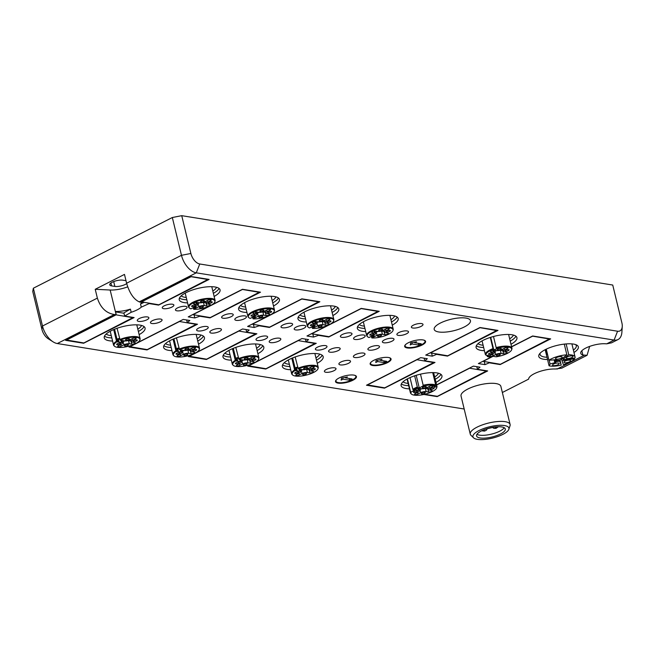 <?xml version="1.0" encoding="UTF-8"?>
<svg xmlns="http://www.w3.org/2000/svg" width="655" height="655" viewBox="0 0 655 655"><rect width="100%" height="100%" fill="white"/><g stroke="black" fill="none" stroke-linecap="round" stroke-linejoin="round"><path stroke-width="0.98" d="M611.573 342.827L606.71 343.834L614.095 340.068L196.279 272.832A17.079 9.743 -117 0 1 181.476 255.311L126.611 283.23C129.485 293.031 133.685 299.237 139.212 301.865L140.367 302.25A16.833 5.314 166.4 0 1 140.44 302.274L191.072 276.516L209.109 279.415L158.608 305.107L149.152 303.584L141.284 307.138A16.833 5.314 166.4 0 1 131.188 312.271L124.655 316.046L134.111 317.569L83.619 343.253L65.59 340.354L116.222 314.596A16.833 5.314 166.4 0 1 116.107 314.588L114.371 314.506L57.304 343.539L464.19 409.015M587.019 355.321L561.81 368.143L555.293 369.019A16.833 5.314 166.4 0 0 537.829 372.163A16.833 5.314 166.4 0 0 528.642 379.13L502.36 392.501M606.71 343.834L605.024 343.744A15.368 4.847 166.4 0 0 588.665 346.773A15.368 4.847 166.4 0 0 580.731 353.274A15.368 4.847 166.4 0 0 582.868 355.018L587.077 355.288L589.647 346.405M139.22 318.551A5.977 1.883 166.4 0 0 137.255 320.573A5.977 1.883 166.4 0 0 140.866 321.433A5.977 1.883 166.4 0 0 146.916 319.787A5.977 1.883 166.4 0 0 148.873 317.765A5.977 1.883 166.4 0 0 145.263 316.897A5.977 1.883 166.4 0 0 139.22 318.551A5.977 1.883 166.4 0 0 137.255 320.573A5.977 1.883 166.4 0 0 140.866 321.433A5.977 1.883 166.4 0 0 146.916 319.787A5.977 1.883 166.4 0 0 148.873 317.765A5.977 1.883 166.4 0 0 145.263 316.897A5.977 1.883 166.4 0 0 139.22 318.551M491.037 357.139L478.387 363.582L484.987 364.639L489.85 362.575M489.932 362.927L500.166 364.573L550.667 338.889L532.63 335.982L511.571 346.7M423.818 394.466L437.18 396.619L487.672 370.935L477.438 369.281L476.807 366.669M477.438 369.281L479.984 367.185L473.393 366.12L436.582 384.845M350.032 335.737A5.977 1.883 166.4 0 0 351.989 333.714A5.977 1.883 166.4 0 0 348.378 332.846A5.977 1.883 166.4 0 0 342.336 334.5A5.977 1.883 166.4 0 0 340.371 336.523A5.977 1.883 166.4 0 0 343.99 337.382A5.977 1.883 166.4 0 0 350.032 335.737A5.977 1.883 166.4 0 0 351.989 333.714A5.977 1.883 166.4 0 0 348.378 332.846A5.977 1.883 166.4 0 0 342.336 334.5A5.977 1.883 166.4 0 0 340.371 336.523A5.977 1.883 166.4 0 0 343.99 337.382A5.977 1.883 166.4 0 0 350.032 335.737M363.222 337.857A5.977 1.883 166.4 0 0 365.187 335.835A5.977 1.883 166.4 0 0 361.576 334.975A5.977 1.883 166.4 0 0 355.526 336.621A5.977 1.883 166.4 0 0 353.569 338.643A5.977 1.883 166.4 0 0 357.18 339.511A5.977 1.883 166.4 0 0 363.222 337.857A5.977 1.883 166.4 0 0 365.187 335.835A5.977 1.883 166.4 0 0 361.576 334.975A5.977 1.883 166.4 0 0 355.526 336.621A5.977 1.883 166.4 0 0 353.569 338.643A5.977 1.883 166.4 0 0 357.18 339.511A5.977 1.883 166.4 0 0 363.222 337.857M338.226 350.572A5.977 1.883 166.4 0 0 340.191 348.55A5.977 1.883 166.4 0 0 336.58 347.69A5.977 1.883 166.4 0 0 330.529 349.336A5.977 1.883 166.4 0 0 328.573 351.358A5.977 1.883 166.4 0 0 332.183 352.226A5.977 1.883 166.4 0 0 338.226 350.572A5.977 1.883 166.4 0 0 340.191 348.55A5.977 1.883 166.4 0 0 336.58 347.69A5.977 1.883 166.4 0 0 330.529 349.336A5.977 1.883 166.4 0 0 328.573 351.358A5.977 1.883 166.4 0 0 332.183 352.226A5.977 1.883 166.4 0 0 338.226 350.572M325.036 348.452A5.977 1.883 166.4 0 0 326.992 346.43A5.977 1.883 166.4 0 0 323.382 345.562A5.977 1.883 166.4 0 0 317.339 347.215A5.977 1.883 166.4 0 0 315.374 349.238A5.977 1.883 166.4 0 0 318.993 350.098A5.977 1.883 166.4 0 0 325.036 348.452A5.977 1.883 166.4 0 0 326.992 346.43A5.977 1.883 166.4 0 0 323.382 345.562A5.977 1.883 166.4 0 0 317.339 347.215A5.977 1.883 166.4 0 0 315.374 349.238A5.977 1.883 166.4 0 0 318.993 350.098A5.977 1.883 166.4 0 0 325.036 348.452M290.656 326.182A5.977 1.883 166.4 0 0 292.621 324.159A5.977 1.883 166.4 0 0 289.002 323.292A5.977 1.883 166.4 0 0 282.96 324.945A5.977 1.883 166.4 0 0 281.003 326.968A5.977 1.883 166.4 0 0 284.614 327.827A5.977 1.883 166.4 0 0 290.656 326.182A5.977 1.883 166.4 0 0 292.621 324.159A5.977 1.883 166.4 0 0 289.002 323.292A5.977 1.883 166.4 0 0 282.96 324.945A5.977 1.883 166.4 0 0 281.003 326.968A5.977 1.883 166.4 0 0 284.614 327.827A5.977 1.883 166.4 0 0 290.656 326.182M303.854 328.302A5.977 1.883 166.4 0 0 305.811 326.28A5.977 1.883 166.4 0 0 302.201 325.42A5.977 1.883 166.4 0 0 296.158 327.066A5.977 1.883 166.4 0 0 294.193 329.088A5.977 1.883 166.4 0 0 297.804 329.956A5.977 1.883 166.4 0 0 303.854 328.302A5.977 1.883 166.4 0 0 305.811 326.28A5.977 1.883 166.4 0 0 302.201 325.42A5.977 1.883 166.4 0 0 296.158 327.066A5.977 1.883 166.4 0 0 294.193 329.088A5.977 1.883 166.4 0 0 297.804 329.956A5.977 1.883 166.4 0 0 303.854 328.302M278.858 341.018A5.977 1.883 166.4 0 0 280.815 338.995A5.977 1.883 166.4 0 0 277.204 338.136A5.977 1.883 166.4 0 0 271.162 339.781A5.977 1.883 166.4 0 0 269.197 341.804A5.977 1.883 166.4 0 0 272.808 342.671A5.977 1.883 166.4 0 0 278.858 341.018A5.977 1.883 166.4 0 0 280.815 338.995A5.977 1.883 166.4 0 0 277.204 338.136A5.977 1.883 166.4 0 0 271.162 339.781A5.977 1.883 166.4 0 0 269.197 341.804A5.977 1.883 166.4 0 0 272.808 342.671A5.977 1.883 166.4 0 0 278.858 341.018M265.66 338.897A5.977 1.883 166.4 0 0 267.625 336.875A5.977 1.883 166.4 0 0 264.006 336.007A5.977 1.883 166.4 0 0 257.964 337.661A5.977 1.883 166.4 0 0 256.007 339.683A5.977 1.883 166.4 0 0 259.617 340.543A5.977 1.883 166.4 0 0 265.66 338.897A5.977 1.883 166.4 0 0 267.625 336.875A5.977 1.883 166.4 0 0 264.006 336.007A5.977 1.883 166.4 0 0 257.964 337.661A5.977 1.883 166.4 0 0 256.007 339.683A5.977 1.883 166.4 0 0 259.617 340.543A5.977 1.883 166.4 0 0 265.66 338.897M219.482 331.463A5.977 1.883 166.4 0 0 221.439 329.44A5.977 1.883 166.4 0 0 217.828 328.581A5.977 1.883 166.4 0 0 211.786 330.226A5.977 1.883 166.4 0 0 209.821 332.249A5.977 1.883 166.4 0 0 213.44 333.117A5.977 1.883 166.4 0 0 219.482 331.463A5.977 1.883 166.4 0 0 221.439 329.44A5.977 1.883 166.4 0 0 217.828 328.581A5.977 1.883 166.4 0 0 211.786 330.226A5.977 1.883 166.4 0 0 209.821 332.249A5.977 1.883 166.4 0 0 213.44 333.117A5.977 1.883 166.4 0 0 219.482 331.463M244.479 318.748A5.977 1.883 166.4 0 0 246.436 316.725A5.977 1.883 166.4 0 0 242.825 315.866A5.977 1.883 166.4 0 0 236.782 317.511A5.977 1.883 166.4 0 0 234.817 319.534A5.977 1.883 166.4 0 0 238.436 320.401A5.977 1.883 166.4 0 0 244.479 318.748A5.977 1.883 166.4 0 0 246.436 316.725A5.977 1.883 166.4 0 0 242.825 315.866A5.977 1.883 166.4 0 0 236.782 317.511A5.977 1.883 166.4 0 0 234.817 319.534A5.977 1.883 166.4 0 0 238.436 320.401A5.977 1.883 166.4 0 0 244.479 318.748M231.281 316.627A5.977 1.883 166.4 0 0 233.245 314.605A5.977 1.883 166.4 0 0 229.635 313.737A5.977 1.883 166.4 0 0 223.584 315.391A5.977 1.883 166.4 0 0 221.627 317.413A5.977 1.883 166.4 0 0 225.238 318.273A5.977 1.883 166.4 0 0 231.281 316.627A5.977 1.883 166.4 0 0 233.245 314.605A5.977 1.883 166.4 0 0 229.635 313.737A5.977 1.883 166.4 0 0 223.584 315.391A5.977 1.883 166.4 0 0 221.627 317.413A5.977 1.883 166.4 0 0 225.238 318.273A5.977 1.883 166.4 0 0 231.281 316.627M206.284 329.342A5.977 1.883 166.4 0 0 208.249 327.32A5.977 1.883 166.4 0 0 204.638 326.452A5.977 1.883 166.4 0 0 198.588 328.106A5.977 1.883 166.4 0 0 196.631 330.128A5.977 1.883 166.4 0 0 200.242 330.988A5.977 1.883 166.4 0 0 206.284 329.342A5.977 1.883 166.4 0 0 208.249 327.32A5.977 1.883 166.4 0 0 204.638 326.452A5.977 1.883 166.4 0 0 198.588 328.106A5.977 1.883 166.4 0 0 196.631 330.128A5.977 1.883 166.4 0 0 200.242 330.988A5.977 1.883 166.4 0 0 206.284 329.342M185.103 309.193A5.977 1.883 166.4 0 0 187.068 307.17A5.977 1.883 166.4 0 0 183.449 306.311A5.977 1.883 166.4 0 0 177.407 307.956A5.977 1.883 166.4 0 0 175.45 309.979A5.977 1.883 166.4 0 0 179.061 310.847A5.977 1.883 166.4 0 0 185.103 309.193A5.977 1.883 166.4 0 0 187.068 307.17A5.977 1.883 166.4 0 0 183.449 306.311A5.977 1.883 166.4 0 0 177.407 307.956A5.977 1.883 166.4 0 0 175.45 309.979A5.977 1.883 166.4 0 0 179.061 310.847A5.977 1.883 166.4 0 0 185.103 309.193M171.913 307.072A5.977 1.883 166.4 0 0 173.87 305.05A5.977 1.883 166.4 0 0 170.259 304.182A5.977 1.883 166.4 0 0 164.217 305.836A5.977 1.883 166.4 0 0 162.252 307.858A5.977 1.883 166.4 0 0 165.862 308.718A5.977 1.883 166.4 0 0 171.913 307.072A5.977 1.883 166.4 0 0 173.87 305.05A5.977 1.883 166.4 0 0 170.259 304.182A5.977 1.883 166.4 0 0 164.217 305.836A5.977 1.883 166.4 0 0 162.252 307.858A5.977 1.883 166.4 0 0 165.862 308.718A5.977 1.883 166.4 0 0 171.913 307.072M334.05 370.665A5.977 1.883 166.4 0 0 336.015 368.642A5.977 1.883 166.4 0 0 332.404 367.782A5.977 1.883 166.4 0 0 326.354 369.428A5.977 1.883 166.4 0 0 324.397 371.45A5.977 1.883 166.4 0 0 328.008 372.31A5.977 1.883 166.4 0 0 334.05 370.665A5.977 1.883 166.4 0 0 336.015 368.642A5.977 1.883 166.4 0 0 332.404 367.782A5.977 1.883 166.4 0 0 326.354 369.428A5.977 1.883 166.4 0 0 324.397 371.45A5.977 1.883 166.4 0 0 328.008 372.31A5.977 1.883 166.4 0 0 334.05 370.665M348.55 363.288A5.977 1.883 166.4 0 0 350.515 361.265A5.977 1.883 166.4 0 0 346.896 360.406A5.977 1.883 166.4 0 0 340.854 362.051A5.977 1.883 166.4 0 0 338.897 364.074A5.977 1.883 166.4 0 0 342.508 364.941A5.977 1.883 166.4 0 0 348.55 363.288A5.977 1.883 166.4 0 0 350.515 361.265A5.977 1.883 166.4 0 0 346.896 360.406A5.977 1.883 166.4 0 0 340.854 362.051A5.977 1.883 166.4 0 0 338.897 364.074A5.977 1.883 166.4 0 0 342.508 364.941A5.977 1.883 166.4 0 0 348.55 363.288M363.05 355.911A5.977 1.883 166.4 0 0 365.007 353.888A5.977 1.883 166.4 0 0 361.396 353.029A5.977 1.883 166.4 0 0 355.354 354.674A5.977 1.883 166.4 0 0 353.389 356.697A5.977 1.883 166.4 0 0 357.008 357.565A5.977 1.883 166.4 0 0 363.05 355.911A5.977 1.883 166.4 0 0 365.007 353.888A5.977 1.883 166.4 0 0 361.396 353.029A5.977 1.883 166.4 0 0 355.354 354.674A5.977 1.883 166.4 0 0 353.389 356.697A5.977 1.883 166.4 0 0 357.008 357.565A5.977 1.883 166.4 0 0 363.05 355.911M377.55 348.542A5.977 1.883 166.4 0 0 379.507 346.511A5.977 1.883 166.4 0 0 375.896 345.652A5.977 1.883 166.4 0 0 369.854 347.297A5.977 1.883 166.4 0 0 367.889 349.328A5.977 1.883 166.4 0 0 371.5 350.188A5.977 1.883 166.4 0 0 377.55 348.542A5.977 1.883 166.4 0 0 379.507 346.511A5.977 1.883 166.4 0 0 375.896 345.652A5.977 1.883 166.4 0 0 369.854 347.297A5.977 1.883 166.4 0 0 367.889 349.328A5.977 1.883 166.4 0 0 371.5 350.188A5.977 1.883 166.4 0 0 377.55 348.542M392.042 341.165A5.977 1.883 166.4 0 0 394.007 339.143A5.977 1.883 166.4 0 0 390.396 338.275A5.977 1.883 166.4 0 0 384.346 339.929A5.977 1.883 166.4 0 0 382.389 341.951A5.977 1.883 166.4 0 0 386 342.811A5.977 1.883 166.4 0 0 392.042 341.165A5.977 1.883 166.4 0 0 394.007 339.143A5.977 1.883 166.4 0 0 390.396 338.275A5.977 1.883 166.4 0 0 384.346 339.929A5.977 1.883 166.4 0 0 382.389 341.951A5.977 1.883 166.4 0 0 386 342.811A5.977 1.883 166.4 0 0 392.042 341.165M406.542 333.788A5.977 1.883 166.4 0 0 408.507 331.766A5.977 1.883 166.4 0 0 404.888 330.898A5.977 1.883 166.4 0 0 398.846 332.552A5.977 1.883 166.4 0 0 396.889 334.574A5.977 1.883 166.4 0 0 400.5 335.434A5.977 1.883 166.4 0 0 406.542 333.788A5.977 1.883 166.4 0 0 408.507 331.766A5.977 1.883 166.4 0 0 404.888 330.898A5.977 1.883 166.4 0 0 398.846 332.552A5.977 1.883 166.4 0 0 396.889 334.574A5.977 1.883 166.4 0 0 400.5 335.434A5.977 1.883 166.4 0 0 406.542 333.788M421.042 326.411A5.977 1.883 166.4 0 0 422.999 324.389A5.977 1.883 166.4 0 0 419.388 323.529A5.977 1.883 166.4 0 0 413.346 325.175A5.977 1.883 166.4 0 0 411.381 327.197A5.977 1.883 166.4 0 0 415 328.057A5.977 1.883 166.4 0 0 421.042 326.411A5.977 1.883 166.4 0 0 422.999 324.389A5.977 1.883 166.4 0 0 419.388 323.529A5.977 1.883 166.4 0 0 413.346 325.175A5.977 1.883 166.4 0 0 411.381 327.197A5.977 1.883 166.4 0 0 415 328.057A5.977 1.883 166.4 0 0 421.042 326.411M422.057 345.054A10.758 3.398 166.4 0 0 425.586 341.411A10.758 3.398 166.4 0 0 419.085 339.855A10.758 3.398 166.4 0 0 408.204 342.827A10.758 3.398 166.4 0 0 404.667 346.47A10.758 3.398 166.4 0 0 411.176 348.026A10.758 3.398 166.4 0 0 422.057 345.054M387.531 362.616A10.758 3.398 166.4 0 0 391.068 358.973A10.758 3.398 166.4 0 0 384.559 357.417A10.758 3.398 166.4 0 0 373.677 360.389A10.758 3.398 166.4 0 0 370.149 364.033A10.758 3.398 166.4 0 0 376.658 365.58A10.758 3.398 166.4 0 0 387.531 362.616M352.914 380.227A10.758 3.398 166.4 0 0 356.443 376.584A10.758 3.398 166.4 0 0 349.942 375.028A10.758 3.398 166.4 0 0 339.061 378A10.758 3.398 166.4 0 0 335.532 381.644A10.758 3.398 166.4 0 0 342.033 383.2A10.758 3.398 166.4 0 0 352.914 380.227M435.993 382.405A21.001 6.632 166.4 0 0 441.945 375.79A21.001 6.632 166.4 0 0 429.246 372.752A21.001 6.632 166.4 0 0 407.999 378.549A21.001 6.632 166.4 0 0 401.114 385.664A21.001 6.632 166.4 0 0 409.432 388.833M392.255 325.134A21.001 6.632 166.4 0 0 398.183 318.526A21.001 6.632 166.4 0 0 385.484 315.497A21.001 6.632 166.4 0 0 364.245 321.286A21.001 6.632 166.4 0 0 357.352 328.409A21.001 6.632 166.4 0 0 365.695 331.569M317.241 363.296A21.001 6.632 166.4 0 0 323.193 356.68A21.001 6.632 166.4 0 0 310.495 353.643A21.001 6.632 166.4 0 0 289.256 359.439A21.001 6.632 166.4 0 0 282.362 366.554A21.001 6.632 166.4 0 0 290.681 369.723M209.805 305.901L188.222 316.881L194.822 317.945L199.775 316.234L210.009 317.88L260.502 292.187L242.473 289.289L211.18 305.205M136.191 343.351L183.228 319.427L189.827 320.491L187.273 322.587L197.507 324.233L147.015 349.926L128.986 347.019L134.815 344.055M195.567 352.906L242.604 328.982L249.195 330.046L246.648 332.142L256.883 333.788L206.391 359.48L188.362 356.574L194.191 353.61M269.18 315.456L247.598 326.436L254.197 327.5L259.151 325.789L269.385 327.435L319.877 301.742L301.84 298.844L270.556 314.76M254.942 362.461L301.971 338.537L308.57 339.601L306.024 341.697L316.259 343.343L265.766 369.035L247.729 366.129L253.567 363.165M328.556 325.011L306.974 335.99L313.573 337.055L318.518 335.344L328.753 336.989L379.245 311.297L361.216 308.399L329.932 324.315M152.41 320.672A5.977 1.883 166.4 0 0 150.453 322.694A5.977 1.883 166.4 0 0 154.064 323.562A5.977 1.883 166.4 0 0 160.107 321.908A5.977 1.883 166.4 0 0 162.072 319.886A5.977 1.883 166.4 0 0 158.453 319.026A5.977 1.883 166.4 0 0 152.41 320.672A5.977 1.883 166.4 0 0 150.453 322.694A5.977 1.883 166.4 0 0 154.064 323.562A5.977 1.883 166.4 0 0 160.107 321.908A5.977 1.883 166.4 0 0 162.072 319.886A5.977 1.883 166.4 0 0 158.453 319.026A5.977 1.883 166.4 0 0 152.41 320.672M139.138 334.623A21.001 6.632 166.4 0 0 145.074 328.016A21.001 6.632 166.4 0 0 132.375 324.978A21.001 6.632 166.4 0 0 111.137 330.775A21.001 6.632 166.4 0 0 104.243 337.89A21.001 6.632 166.4 0 0 112.586 341.058M420.723 357.646L427.322 358.711L424.767 360.807L435.002 362.452L384.51 388.145L366.481 385.238L420.723 357.646M437.27 354.453L447.504 356.099L497.996 330.407L479.968 327.508L425.725 355.1L432.316 356.164L437.188 354.101M214.128 296.469A21.001 6.632 166.4 0 0 220.064 289.862A21.001 6.632 166.4 0 0 207.365 286.833A21.001 6.632 166.4 0 0 186.126 292.621A21.001 6.632 166.4 0 0 179.233 299.744A21.001 6.632 166.4 0 0 187.576 302.905M198.514 344.178A21.001 6.632 166.4 0 0 204.45 337.571A21.001 6.632 166.4 0 0 191.751 334.533A21.001 6.632 166.4 0 0 170.505 340.33A21.001 6.632 166.4 0 0 163.619 347.445A21.001 6.632 166.4 0 0 171.962 350.613M508.869 429.271L510.016 425.783A20.493 6.468 166.4 0 0 510.098 424.489L500.878 386.376A20.493 6.468 166.4 0 0 488.491 383.421A20.493 6.468 166.4 0 0 467.76 389.07A20.493 6.468 166.4 0 0 461.038 396.013L470.257 434.126A20.493 6.468 166.4 0 0 470.92 435.248L473.54 437.818A18.52 5.846 166.4 0 0 502.868 434.38A18.52 5.846 166.4 0 0 508.869 429.271A18.52 5.846 166.4 0 0 499.331 425.332A18.52 5.846 166.4 0 0 479.018 430.54A18.52 5.846 166.4 0 0 473.54 437.818M573.968 352.472A20.354 6.427 166.4 0 0 576.719 345.062A20.354 6.427 166.4 0 0 545.451 349.549A20.354 6.427 166.4 0 0 539.401 354.093A20.354 6.427 166.4 0 0 547.555 359.521M273.503 306.024A21.001 6.632 166.4 0 0 279.439 299.417A21.001 6.632 166.4 0 0 266.741 296.387A21.001 6.632 166.4 0 0 245.494 302.176A21.001 6.632 166.4 0 0 238.608 309.299A21.001 6.632 166.4 0 0 246.951 312.46M257.89 353.733A21.001 6.632 166.4 0 0 263.818 347.125A21.001 6.632 166.4 0 0 251.127 344.088A21.001 6.632 166.4 0 0 229.88 349.885A21.001 6.632 166.4 0 0 222.987 357A21.001 6.632 166.4 0 0 231.338 360.168M332.879 315.579A21.001 6.632 166.4 0 0 338.807 308.972A21.001 6.632 166.4 0 0 326.116 305.942A21.001 6.632 166.4 0 0 304.87 311.731A21.001 6.632 166.4 0 0 297.976 318.854A21.001 6.632 166.4 0 0 306.327 322.014M510.982 344.26A21.001 6.632 166.4 0 0 516.934 337.636A21.001 6.632 166.4 0 0 504.235 334.607A21.001 6.632 166.4 0 0 482.989 340.395A21.001 6.632 166.4 0 0 476.103 347.518A21.001 6.632 166.4 0 0 484.43 350.679M464.329 326.951A18.643 5.887 166.4 0 0 470.446 320.631A18.643 5.887 166.4 0 0 459.171 317.945A18.643 5.887 166.4 0 0 440.316 323.087A18.643 5.887 166.4 0 0 434.2 329.399A18.643 5.887 166.4 0 0 445.474 332.093A18.643 5.887 166.4 0 0 464.329 326.951M199.759 263.99A10.243 5.846 63 0 1 190.875 253.477L181.73 215.675L612.736 285.04L621.882 322.841A10.243 5.846 63 0 1 622.25 326.501A10.243 5.846 63 0 1 617.575 331.225L199.759 263.99L196.279 272.832L139.212 301.865M53.022 341.804L48.208 338.741A10.243 5.846 -117 0 1 41.895 329.269L32.75 291.467L33.348 288.216L42.493 326.018A17.079 9.743 -117 0 0 53.022 341.804A17.079 9.743 -117 0 0 57.304 343.539M181.73 215.675L172.331 217.517L33.348 288.216M617.575 331.225L614.095 340.068A17.079 9.743 63 0 0 618.033 339.544A17.079 9.743 63 0 0 621.89 332.191L622.25 326.501M499.773 431.154A14.787 4.667 166.4 0 0 504.252 427.74A14.787 4.667 166.4 0 1 499.773 431.154A14.787 4.667 166.4 0 1 476.946 434.347A14.787 4.667 166.4 0 0 499.773 431.154M500.461 433.987A14.787 4.667 166.4 0 0 505.316 428.984A14.787 4.667 166.4 0 0 496.375 426.847A14.787 4.667 166.4 0 0 481.417 430.925A14.787 4.667 166.4 0 0 476.57 435.935A14.787 4.667 166.4 0 0 485.502 438.072A14.787 4.667 166.4 0 0 500.461 433.987M510.098 424.489A20.493 6.468 166.4 0 0 497.71 421.533A20.493 6.468 166.4 0 0 476.987 427.183A20.493 6.468 166.4 0 0 470.257 434.126M573.395 350.089A18.651 5.887 166.4 0 0 576.302 345.693A18.651 5.887 166.4 0 0 575.606 344.595M540.17 353.168A18.651 5.887 166.4 0 0 540.056 354.47A18.651 5.887 166.4 0 0 547.007 357.262M116.107 314.588L110.163 290.018L95.229 289.289L97.366 298.107C100.518 307.768 106.184 313.229 114.371 314.506M95.229 289.289L124.475 274.404L126.611 283.23M172.331 217.517L181.476 255.311L190.875 253.477M125.989 280.676L122.821 280.168A7.688 2.423 166.4 0 0 114.289 281.363A7.688 2.423 166.4 0 0 109.729 284.835A7.688 2.423 166.4 0 0 111.571 285.891L114.871 286.423A7.688 2.423 166.4 0 0 126.702 283.607M116.222 314.596L115.46 311.444A16.833 5.314 166.4 0 0 130.427 309.127L123.893 312.894L124.655 316.046M141.284 307.138L140.522 303.985A16.833 5.314 166.4 0 0 141.881 302.078M140.522 303.985L143.994 302.413M509.664 338.815A18.61 5.87 166.4 0 0 513.422 335.082M478.052 343.638A18.61 5.87 166.4 0 0 483.12 345.242M331.561 310.142A18.61 5.87 166.4 0 0 335.303 306.417M299.933 314.973A18.61 5.87 166.4 0 0 305.009 316.578M256.572 348.288A18.61 5.87 166.4 0 0 260.313 344.563M224.943 353.119A18.61 5.87 166.4 0 0 230.02 354.732M272.185 300.588A18.61 5.87 166.4 0 0 275.927 296.862M240.557 305.418A18.61 5.87 166.4 0 0 245.633 307.023M197.196 338.733A18.61 5.87 166.4 0 0 200.938 335.008M165.568 343.564A18.61 5.87 166.4 0 0 170.644 345.177M212.818 291.033A18.61 5.87 166.4 0 0 216.551 287.308M181.181 295.863A18.61 5.87 166.4 0 0 186.257 297.468M137.828 329.178A18.61 5.87 166.4 0 0 141.562 325.453M106.192 334.009A18.61 5.87 166.4 0 0 111.268 335.622M403.062 381.783A18.61 5.87 166.4 0 0 408.114 383.396M434.674 376.969A18.61 5.87 166.4 0 0 438.432 373.227M359.308 324.528A18.61 5.87 166.4 0 0 364.385 326.133M390.937 319.697A18.61 5.87 166.4 0 0 394.678 315.972M284.319 362.673A18.61 5.87 166.4 0 0 289.371 364.286M315.923 357.859A18.61 5.87 166.4 0 0 319.689 354.118M510.22 341.108A21.001 6.632 166.4 0 0 515.935 336.212M476.341 345.791A21.001 6.632 166.4 0 0 483.668 347.535M332.118 312.427A21.001 6.632 166.4 0 0 337.808 307.547M298.221 317.126A21.001 6.632 166.4 0 0 305.566 318.87M257.128 350.581A21.001 6.632 166.4 0 0 262.819 345.693M223.224 355.272A21.001 6.632 166.4 0 0 230.576 357.016M272.742 302.872A21.001 6.632 166.4 0 0 278.432 297.992M238.846 307.572A21.001 6.632 166.4 0 0 246.19 309.316M197.753 341.026A21.001 6.632 166.4 0 0 203.443 336.138M163.856 345.717A21.001 6.632 166.4 0 0 171.201 347.461M213.366 293.317A21.001 6.632 166.4 0 0 219.065 288.437M179.47 298.017A21.001 6.632 166.4 0 0 186.814 299.761M138.377 331.471A21.001 6.632 166.4 0 0 144.075 326.583M104.481 336.162A21.001 6.632 166.4 0 0 111.825 337.906M401.351 383.936A21.001 6.632 166.4 0 0 408.671 385.68M435.223 379.253A21.001 6.632 166.4 0 0 440.938 374.357M357.589 326.681A21.001 6.632 166.4 0 0 364.933 328.425M391.493 321.982A21.001 6.632 166.4 0 0 397.184 317.102M282.6 364.827A21.001 6.632 166.4 0 0 289.919 366.571M316.48 360.144A21.001 6.632 166.4 0 0 322.194 355.247M110.163 290.018A16.833 5.314 166.4 0 0 127.692 286.849M432.316 356.164L431.604 353.201M424.767 360.807L424.137 358.195M484.987 364.639L484.266 361.683M194.822 317.945L194.109 314.981M187.273 322.587L186.642 319.976M246.648 332.142L246.018 329.531M254.197 327.5L253.485 324.536M306.024 341.697L305.394 339.085M313.573 337.055L312.853 334.091M131.188 312.271L130.427 309.127M136.764 339.937A2.047 0.647 166.4 0 0 134.488 340.256A2.047 0.647 166.4 0 0 133.276 341.181A2.047 0.647 166.4 0 0 133.767 341.468A2.047 0.647 166.4 0 0 136.043 341.149A2.047 0.647 166.4 0 0 137.255 340.223A2.047 0.647 166.4 0 0 136.764 339.937M114.306 342.983A13.665 4.315 166.4 0 0 113.536 344.997A13.665 4.315 166.4 0 0 113.978 345.742L114.437 346.184A13.321 4.2 -13.6 0 1 114.748 343.498A13.321 4.2 -13.6 0 1 116.868 341.795L116.516 341.214A13.665 4.315 -13.6 0 0 114.306 342.983M127.922 344.44A2.047 0.647 166.4 0 0 125.645 344.759A2.047 0.647 166.4 0 0 124.425 345.684A2.047 0.647 166.4 0 0 124.917 345.971A2.047 0.647 166.4 0 0 127.193 345.652A2.047 0.647 166.4 0 0 128.413 344.726A2.047 0.647 166.4 0 0 127.922 344.44M120.135 343.187A2.047 0.647 166.4 0 0 117.859 343.507A2.047 0.647 166.4 0 0 116.639 344.432A2.047 0.647 166.4 0 0 117.13 344.718A2.047 0.647 166.4 0 0 119.406 344.399A2.047 0.647 166.4 0 0 120.626 343.474A2.047 0.647 166.4 0 0 120.135 343.187M128.986 338.684A2.047 0.647 166.4 0 0 126.71 339.003A2.047 0.647 166.4 0 0 125.49 339.929A2.047 0.647 166.4 0 0 125.981 340.215A2.047 0.647 166.4 0 0 128.257 339.896A2.047 0.647 166.4 0 0 129.477 338.971A2.047 0.647 166.4 0 0 128.986 338.684M117.057 328.286L120.135 340.133A13.321 4.2 -13.6 0 1 133.931 337.178A13.321 4.2 -13.6 0 1 139.843 340.035A13.321 4.2 -13.6 0 1 139.147 341.165A13.321 4.2 -13.6 0 1 126.431 346.749A13.321 4.2 -13.6 0 1 114.437 346.184M121.822 340.485L122.436 343.032A3.914 1.236 166.4 0 1 121.15 344.358L118.391 345.766A2.137 0.671 166.4 0 0 117.687 346.487A2.137 0.671 166.4 0 0 118.981 346.798A2.137 0.671 166.4 0 0 121.134 346.208L123.901 344.8A3.914 1.236 166.4 0 1 129.281 343.752L131.712 344.137A2.137 0.671 166.4 0 0 134.078 343.81A2.137 0.671 166.4 0 0 135.348 342.843A2.137 0.671 166.4 0 0 134.832 342.549L132.408 342.156A3.914 1.236 166.4 0 1 131.467 341.623A3.914 1.236 166.4 0 1 132.752 340.297L135.511 338.897A2.137 0.671 166.4 0 0 136.207 338.168A2.137 0.671 166.4 0 0 134.922 337.865A2.137 0.671 166.4 0 0 132.76 338.447L130.001 339.855A3.914 1.236 166.4 0 1 124.622 340.903L122.19 340.518A2.137 0.671 166.4 0 0 121.388 340.502A2.219 0.704 166.4 0 0 120.88 340.264L120.135 340.133M128.134 340.559A3.914 1.236 166.4 0 1 128.519 340.6L130.951 340.993A2.137 0.671 166.4 0 0 131.319 341.018M122.436 343.032A3.914 1.236 166.4 0 0 121.494 342.5L119.063 342.106L118.301 338.954L119.693 339.175M125.007 340.952A3.914 1.236 166.4 0 0 123.14 341.648L122.215 342.123M119.497 338.357A2.219 0.704 166.4 0 1 117.843 338.766A2.137 0.671 166.4 0 0 118.301 338.954M117.843 338.766L118.612 341.918A2.137 0.671 166.4 0 0 119.063 342.106M119.783 339.552A13.665 4.315 -13.6 0 1 140.096 338.569A13.665 4.315 -13.6 0 1 140.047 339.437L139.843 340.035M113.7 329.58L116.516 341.214M116.868 341.795L117.63 341.918A2.219 0.704 166.4 0 0 118.612 341.918M196.14 349.492A2.047 0.647 166.4 0 0 193.864 349.811A2.047 0.647 166.4 0 0 192.652 350.736A2.047 0.647 166.4 0 0 193.143 351.023A2.047 0.647 166.4 0 0 195.419 350.703A2.047 0.647 166.4 0 0 196.631 349.778A2.047 0.647 166.4 0 0 196.14 349.492M173.681 352.537A13.665 4.315 166.4 0 0 172.912 354.552A13.665 4.315 166.4 0 0 173.354 355.297L173.804 355.739A13.321 4.2 -13.6 0 1 174.124 353.053A13.321 4.2 -13.6 0 1 176.244 351.35L175.884 350.769A13.665 4.315 -13.6 0 0 173.681 352.537M187.289 353.995A2.047 0.647 166.4 0 0 185.013 354.314A2.047 0.647 166.4 0 0 183.801 355.239A2.047 0.647 166.4 0 0 184.292 355.526A2.047 0.647 166.4 0 0 186.569 355.206A2.047 0.647 166.4 0 0 187.78 354.281A2.047 0.647 166.4 0 0 187.289 353.995M179.511 352.742A2.047 0.647 166.4 0 0 177.235 353.061A2.047 0.647 166.4 0 0 176.015 353.987A2.047 0.647 166.4 0 0 176.506 354.273A2.047 0.647 166.4 0 0 178.782 353.954A2.047 0.647 166.4 0 0 180.002 353.029A2.047 0.647 166.4 0 0 179.511 352.742M188.353 348.239A2.047 0.647 166.4 0 0 186.077 348.558A2.047 0.647 166.4 0 0 184.866 349.483A2.047 0.647 166.4 0 0 185.357 349.77A2.047 0.647 166.4 0 0 187.633 349.451A2.047 0.647 166.4 0 0 188.845 348.526A2.047 0.647 166.4 0 0 188.353 348.239M176.432 337.841L179.511 349.688A13.321 4.2 -13.6 0 1 193.307 346.732A13.321 4.2 -13.6 0 1 199.218 349.59A13.321 4.2 -13.6 0 1 198.522 350.72A13.321 4.2 -13.6 0 1 185.807 356.304A13.321 4.2 -13.6 0 1 173.804 355.739M181.189 350.04L181.812 352.587A3.914 1.236 166.4 0 1 180.526 353.913L177.759 355.321A2.137 0.671 166.4 0 0 177.063 356.042A2.137 0.671 166.4 0 0 178.357 356.353A2.137 0.671 166.4 0 0 180.51 355.763L183.277 354.355A3.914 1.236 166.4 0 1 188.656 353.307L191.08 353.692A2.137 0.671 166.4 0 0 193.454 353.364A2.137 0.671 166.4 0 0 194.723 352.398A2.137 0.671 166.4 0 0 194.207 352.103L191.776 351.71A3.914 1.236 166.4 0 1 190.842 351.178A3.914 1.236 166.4 0 1 192.12 349.852L194.887 348.452A2.137 0.671 166.4 0 0 195.583 347.723A2.137 0.671 166.4 0 0 194.298 347.42A2.137 0.671 166.4 0 0 192.136 348.01L189.377 349.41A3.914 1.236 166.4 0 1 183.998 350.458L181.566 350.073A2.137 0.671 166.4 0 0 180.755 350.057A2.219 0.704 166.4 0 0 180.256 349.819L179.511 349.688M187.51 350.114A3.914 1.236 166.4 0 1 187.895 350.155L190.318 350.548A2.137 0.671 166.4 0 0 190.695 350.572M181.812 352.587A3.914 1.236 166.4 0 0 180.87 352.054L178.438 351.661L177.677 348.509L179.069 348.73M184.374 350.507A3.914 1.236 166.4 0 0 182.516 351.203L181.591 351.678M178.872 347.911A2.219 0.704 166.4 0 1 177.218 348.321A2.137 0.671 166.4 0 0 177.677 348.509M177.218 348.321L177.98 351.473A2.137 0.671 166.4 0 0 178.438 351.661M179.159 349.107A13.665 4.315 -13.6 0 1 199.472 348.124A13.665 4.315 -13.6 0 1 199.415 348.992L199.218 349.59M173.076 339.134L175.884 350.769M176.244 351.35L177.006 351.473A2.219 0.704 166.4 0 0 177.98 351.473M255.515 359.046A2.047 0.647 166.4 0 0 253.239 359.366A2.047 0.647 166.4 0 0 252.019 360.291A2.047 0.647 166.4 0 0 252.511 360.577A2.047 0.647 166.4 0 0 254.787 360.258A2.047 0.647 166.4 0 0 256.007 359.333A2.047 0.647 166.4 0 0 255.515 359.046M233.049 362.092A13.665 4.315 166.4 0 0 232.288 364.106A13.665 4.315 166.4 0 0 232.73 364.851L233.18 365.293A13.321 4.2 -13.6 0 1 233.499 362.608A13.321 4.2 -13.6 0 1 235.62 360.905L235.26 360.324A13.665 4.315 -13.6 0 0 233.049 362.092M246.665 363.55A2.047 0.647 166.4 0 0 244.389 363.869A2.047 0.647 166.4 0 0 243.177 364.794A2.047 0.647 166.4 0 0 243.668 365.081A2.047 0.647 166.4 0 0 245.944 364.761A2.047 0.647 166.4 0 0 247.156 363.836A2.047 0.647 166.4 0 0 246.665 363.55M238.878 362.297A2.047 0.647 166.4 0 0 236.602 362.616A2.047 0.647 166.4 0 0 235.391 363.541A2.047 0.647 166.4 0 0 235.882 363.828A2.047 0.647 166.4 0 0 238.158 363.509A2.047 0.647 166.4 0 0 239.37 362.583A2.047 0.647 166.4 0 0 238.878 362.297M247.729 357.794A2.047 0.647 166.4 0 0 245.453 358.113A2.047 0.647 166.4 0 0 244.241 359.038A2.047 0.647 166.4 0 0 244.733 359.325A2.047 0.647 166.4 0 0 247.009 359.005A2.047 0.647 166.4 0 0 248.22 358.08A2.047 0.647 166.4 0 0 247.729 357.794M235.808 347.396L238.878 359.243A13.321 4.2 -13.6 0 1 252.674 356.287A13.321 4.2 -13.6 0 1 258.594 359.145A13.321 4.2 -13.6 0 1 257.898 360.275A13.321 4.2 -13.6 0 1 245.183 365.858A13.321 4.2 -13.6 0 1 233.18 365.293M240.565 359.595L241.179 362.141A3.914 1.236 166.4 0 1 239.902 363.468L237.135 364.876A2.137 0.671 166.4 0 0 236.439 365.596A2.137 0.671 166.4 0 0 237.724 365.908A2.137 0.671 166.4 0 0 239.886 365.318L242.645 363.91A3.914 1.236 166.4 0 1 248.024 362.862L250.456 363.247A2.137 0.671 166.4 0 0 252.83 362.919A2.137 0.671 166.4 0 0 254.091 361.953A2.137 0.671 166.4 0 0 253.583 361.658L251.152 361.265A3.914 1.236 166.4 0 1 250.21 360.733A3.914 1.236 166.4 0 1 251.495 359.407L254.255 358.007A2.137 0.671 166.4 0 0 254.959 357.278A2.137 0.671 166.4 0 0 253.665 356.975A2.137 0.671 166.4 0 0 251.512 357.565L248.744 358.965A3.914 1.236 166.4 0 1 243.365 360.013L240.942 359.628A2.137 0.671 166.4 0 0 240.131 359.611A2.219 0.704 166.4 0 0 239.624 359.374L238.878 359.243M246.886 359.669A3.914 1.236 166.4 0 1 247.262 359.71L249.694 360.103A2.137 0.671 166.4 0 0 250.071 360.127M241.179 362.141A3.914 1.236 166.4 0 0 240.246 361.609L237.814 361.216L237.053 358.064L238.445 358.285M243.75 360.062A3.914 1.236 166.4 0 0 241.883 360.758L240.958 361.232M238.24 357.466A2.219 0.704 166.4 0 1 236.594 357.876A2.137 0.671 166.4 0 0 237.053 358.064M236.594 357.876L237.356 361.028A2.137 0.671 166.4 0 0 237.814 361.216M238.535 358.662A13.665 4.315 -13.6 0 1 258.848 357.679A13.665 4.315 -13.6 0 1 258.79 358.547L258.594 359.145M232.451 348.689L235.26 360.324M235.62 360.905L236.373 361.028A2.219 0.704 166.4 0 0 237.356 361.028M314.883 368.675A2.047 0.647 166.4 0 0 312.607 368.994A2.047 0.647 166.4 0 0 311.387 369.919A2.047 0.647 166.4 0 0 311.878 370.206A2.047 0.647 166.4 0 0 314.154 369.887A2.047 0.647 166.4 0 0 315.374 368.962A2.047 0.647 166.4 0 0 314.883 368.675M292.417 371.712A13.665 4.315 166.4 0 0 291.655 373.735A13.665 4.315 166.4 0 0 292.097 374.48L292.548 374.922A13.321 4.2 -13.6 0 1 292.867 372.228A13.321 4.2 -13.6 0 1 294.987 370.534L294.627 369.952A13.665 4.315 -13.6 0 0 292.417 371.712M306.032 373.178A2.047 0.647 166.4 0 0 303.756 373.497A2.047 0.647 166.4 0 0 302.544 374.423A2.047 0.647 166.4 0 0 303.036 374.709A2.047 0.647 166.4 0 0 305.312 374.39A2.047 0.647 166.4 0 0 306.524 373.465A2.047 0.647 166.4 0 0 306.032 373.178M298.246 371.925A2.047 0.647 166.4 0 0 295.97 372.245A2.047 0.647 166.4 0 0 294.758 373.17A2.047 0.647 166.4 0 0 295.249 373.456A2.047 0.647 166.4 0 0 297.526 373.137A2.047 0.647 166.4 0 0 298.737 372.212A2.047 0.647 166.4 0 0 298.246 371.925M307.097 367.422A2.047 0.647 166.4 0 0 304.821 367.742A2.047 0.647 166.4 0 0 303.609 368.667A2.047 0.647 166.4 0 0 304.1 368.953A2.047 0.647 166.4 0 0 306.376 368.634A2.047 0.647 166.4 0 0 307.588 367.709A2.047 0.647 166.4 0 0 307.097 367.422M295.159 356.959L298.246 368.871A13.321 4.2 -13.6 0 1 312.042 365.916A13.321 4.2 -13.6 0 1 317.962 368.773A13.321 4.2 -13.6 0 1 317.266 369.895A13.321 4.2 -13.6 0 1 304.55 375.487A13.321 4.2 -13.6 0 1 292.548 374.922M299.933 369.224L300.547 371.77A3.914 1.236 166.4 0 1 299.269 373.096L296.502 374.496A2.137 0.671 166.4 0 0 295.806 375.225A2.137 0.671 166.4 0 0 297.092 375.528A2.137 0.671 166.4 0 0 299.253 374.947L302.012 373.538A3.914 1.236 166.4 0 1 307.392 372.49L309.823 372.875A2.137 0.671 166.4 0 0 312.198 372.548A2.137 0.671 166.4 0 0 313.458 371.581A2.137 0.671 166.4 0 0 312.951 371.287L310.519 370.894A3.914 1.236 166.4 0 1 309.578 370.362A3.914 1.236 166.4 0 1 310.863 369.035L313.622 367.627A2.137 0.671 166.4 0 0 314.326 366.906A2.137 0.671 166.4 0 0 313.033 366.595A2.137 0.671 166.4 0 0 310.879 367.185L308.112 368.593A3.914 1.236 166.4 0 1 302.733 369.641L300.301 369.256A2.137 0.671 166.4 0 0 299.499 369.24A2.219 0.704 166.4 0 0 298.991 369.002L298.246 368.871M306.253 369.297A3.914 1.236 166.4 0 1 306.63 369.338L309.062 369.731A2.137 0.671 166.4 0 0 309.438 369.756M300.547 371.77A3.914 1.236 166.4 0 0 299.613 371.238L297.182 370.845L296.42 367.692L297.812 367.913M303.118 369.69A3.914 1.236 166.4 0 0 301.251 370.386L300.326 370.861M297.607 367.095A2.219 0.704 166.4 0 1 295.962 367.504A2.137 0.671 166.4 0 0 296.42 367.692M295.962 367.504L296.723 370.656A2.137 0.671 166.4 0 0 297.182 370.845M297.902 368.29A13.665 4.315 -13.6 0 1 318.215 367.308A13.665 4.315 -13.6 0 1 318.158 368.175L317.962 368.773M291.802 358.252L294.627 369.952M294.987 370.534L295.741 370.656A2.219 0.704 166.4 0 0 296.723 370.656M201.15 301.087A2.047 0.647 166.4 0 0 200.479 301.783A2.047 0.647 166.4 0 0 201.715 302.078A2.047 0.647 166.4 0 0 203.795 301.513A2.047 0.647 166.4 0 0 204.466 300.817A2.047 0.647 166.4 0 0 203.222 300.522A2.047 0.647 166.4 0 0 201.15 301.087M214.832 301.889L215.036 301.284A13.665 4.315 166.4 0 0 215.086 300.424A13.665 4.315 166.4 0 0 206.366 298.492A13.665 4.315 -13.6 0 0 188.525 306.843A13.665 4.315 -13.6 0 0 188.968 307.588L189.426 308.038A13.321 4.2 -13.6 0 1 193.135 302.921A13.321 4.2 -13.6 0 1 206.382 299.163A13.321 4.2 -13.6 0 1 214.832 301.889A13.321 4.2 -13.6 0 1 197.499 309.193A13.321 4.2 -13.6 0 1 193.757 309.299L193.102 307.768M208.937 302.34A2.047 0.647 166.4 0 0 208.265 303.036A2.047 0.647 166.4 0 0 209.502 303.331A2.047 0.647 166.4 0 0 211.573 302.766A2.047 0.647 166.4 0 0 212.245 302.07A2.047 0.647 166.4 0 0 211.008 301.775A2.047 0.647 166.4 0 0 208.937 302.34M200.086 306.843A2.047 0.647 166.4 0 0 199.415 307.539A2.047 0.647 166.4 0 0 200.651 307.834A2.047 0.647 166.4 0 0 202.731 307.269A2.047 0.647 166.4 0 0 203.402 306.573A2.047 0.647 166.4 0 0 202.158 306.278A2.047 0.647 166.4 0 0 200.086 306.843M192.3 305.59A2.047 0.647 166.4 0 0 191.628 306.286A2.047 0.647 166.4 0 0 192.873 306.581A2.047 0.647 166.4 0 0 194.944 306.016A2.047 0.647 166.4 0 0 195.616 305.32A2.047 0.647 166.4 0 0 194.379 305.025A2.047 0.647 166.4 0 0 192.3 305.59M203.124 302.405A3.914 1.236 166.4 0 1 203.508 302.446L205.94 302.839A2.137 0.671 166.4 0 0 206.309 302.872M205.94 302.839L206.702 305.991A2.137 0.671 166.4 0 0 209.068 305.656A2.137 0.671 166.4 0 0 210.337 304.698A2.137 0.671 166.4 0 0 209.821 304.403L207.398 304.01A3.914 1.236 166.4 0 1 206.456 303.47A3.914 1.236 166.4 0 1 207.741 302.151L210.501 300.743A2.137 0.671 166.4 0 0 211.205 300.023A2.137 0.671 166.4 0 0 209.911 299.712A2.137 0.671 166.4 0 0 207.75 300.301L204.99 301.709A3.914 1.236 166.4 0 1 199.611 302.757L197.18 302.364A2.137 0.671 166.4 0 0 194.813 302.7A2.137 0.671 166.4 0 0 193.544 303.666A2.137 0.671 166.4 0 0 194.052 303.953L196.484 304.346A3.914 1.236 166.4 0 1 197.425 304.886A3.914 1.236 166.4 0 1 196.14 306.204L193.381 307.613A2.137 0.671 166.4 0 0 192.816 308.006A2.219 0.704 166.4 0 0 191.759 308.399L190.892 308.832A13.321 4.2 -13.6 0 1 189.426 308.038M199.996 302.798A3.914 1.236 166.4 0 0 198.129 303.502L197.204 303.969M206.702 305.991L204.27 305.598A3.914 1.236 166.4 0 0 198.891 306.646L196.132 308.055L195.73 306.417M194.879 306.851L195.255 308.399A2.137 0.671 166.4 0 0 196.132 308.055M193.757 309.299L194.617 308.857A2.219 0.704 166.4 0 0 195.255 308.399M260.526 310.642A2.047 0.647 166.4 0 0 259.855 311.338A2.047 0.647 166.4 0 0 261.091 311.633A2.047 0.647 166.4 0 0 263.163 311.068A2.047 0.647 166.4 0 0 263.834 310.372A2.047 0.647 166.4 0 0 262.598 310.077A2.047 0.647 166.4 0 0 260.526 310.642M274.208 311.444L274.404 310.838A13.665 4.315 166.4 0 0 274.461 309.979A13.665 4.315 166.4 0 0 265.742 308.046A13.665 4.315 -13.6 0 0 247.901 316.398A13.665 4.315 -13.6 0 0 248.343 317.143L248.802 317.593A13.321 4.2 -13.6 0 1 252.502 312.476A13.321 4.2 -13.6 0 1 265.758 308.718A13.321 4.2 -13.6 0 1 274.208 311.444A13.321 4.2 -13.6 0 1 256.866 318.748A13.321 4.2 -13.6 0 1 253.133 318.854L252.478 317.323M268.313 311.895A2.047 0.647 166.4 0 0 267.641 312.591A2.047 0.647 166.4 0 0 268.877 312.885A2.047 0.647 166.4 0 0 270.949 312.32A2.047 0.647 166.4 0 0 271.62 311.624A2.047 0.647 166.4 0 0 270.384 311.33A2.047 0.647 166.4 0 0 268.313 311.895M259.462 316.398A2.047 0.647 166.4 0 0 258.79 317.094A2.047 0.647 166.4 0 0 260.027 317.388A2.047 0.647 166.4 0 0 262.098 316.823A2.047 0.647 166.4 0 0 262.77 316.128A2.047 0.647 166.4 0 0 261.533 315.833A2.047 0.647 166.4 0 0 259.462 316.398M251.676 315.145A2.047 0.647 166.4 0 0 251.004 315.841A2.047 0.647 166.4 0 0 252.24 316.136A2.047 0.647 166.4 0 0 254.32 315.571A2.047 0.647 166.4 0 0 254.992 314.875A2.047 0.647 166.4 0 0 253.747 314.58A2.047 0.647 166.4 0 0 251.676 315.145M262.499 311.96A3.914 1.236 166.4 0 1 262.884 312.001L265.308 312.394A2.137 0.671 166.4 0 0 265.684 312.427M265.308 312.394L266.077 315.546A2.137 0.671 166.4 0 0 268.444 315.211A2.137 0.671 166.4 0 0 269.713 314.253A2.137 0.671 166.4 0 0 269.197 313.958L266.765 313.565A3.914 1.236 166.4 0 1 265.832 313.024A3.914 1.236 166.4 0 1 267.109 311.706L269.876 310.298A2.137 0.671 166.4 0 0 270.572 309.578A2.137 0.671 166.4 0 0 269.287 309.266A2.137 0.671 166.4 0 0 267.125 309.856L264.366 311.264A3.914 1.236 166.4 0 1 258.987 312.312L256.555 311.919A2.137 0.671 166.4 0 0 254.181 312.255A2.137 0.671 166.4 0 0 252.92 313.221A2.137 0.671 166.4 0 0 253.428 313.508L255.859 313.901A3.914 1.236 166.4 0 1 256.801 314.441A3.914 1.236 166.4 0 1 255.515 315.759L252.756 317.167A2.137 0.671 166.4 0 0 252.191 317.56A2.219 0.704 166.4 0 0 251.135 317.953L250.259 318.387A13.321 4.2 -13.6 0 1 248.802 317.593M259.364 312.353A3.914 1.236 166.4 0 0 257.505 313.057L256.58 313.524M266.077 315.546L263.646 315.153A3.914 1.236 166.4 0 0 258.267 316.201L255.499 317.61L255.106 315.972M254.255 316.406L254.631 317.953A2.137 0.671 166.4 0 0 255.499 317.61M253.133 318.854L253.993 318.412A2.219 0.704 166.4 0 0 254.631 317.953M319.902 320.197A2.047 0.647 166.4 0 0 319.231 320.893A2.047 0.647 166.4 0 0 320.467 321.187A2.047 0.647 166.4 0 0 322.538 320.623A2.047 0.647 166.4 0 0 323.21 319.927A2.047 0.647 166.4 0 0 321.973 319.632A2.047 0.647 166.4 0 0 319.902 320.197M333.583 320.999L333.78 320.393A13.665 4.315 166.4 0 0 333.837 319.534A13.665 4.315 166.4 0 0 325.109 317.601A13.665 4.315 -13.6 0 0 307.277 325.953A13.665 4.315 -13.6 0 0 307.719 326.698L308.169 327.148A13.321 4.2 -13.6 0 1 311.878 322.031A13.321 4.2 -13.6 0 1 325.134 318.273A13.321 4.2 -13.6 0 1 333.583 320.999A13.321 4.2 -13.6 0 1 316.242 328.302A13.321 4.2 -13.6 0 1 312.5 328.409L311.854 326.878M327.688 321.449A2.047 0.647 166.4 0 0 327.009 322.145A2.047 0.647 166.4 0 0 328.253 322.44A2.047 0.647 166.4 0 0 330.325 321.875A2.047 0.647 166.4 0 0 330.996 321.179A2.047 0.647 166.4 0 0 329.76 320.885A2.047 0.647 166.4 0 0 327.688 321.449M318.838 325.953A2.047 0.647 166.4 0 0 318.166 326.648A2.047 0.647 166.4 0 0 319.403 326.943A2.047 0.647 166.4 0 0 321.474 326.378A2.047 0.647 166.4 0 0 322.145 325.682A2.047 0.647 166.4 0 0 320.909 325.388A2.047 0.647 166.4 0 0 318.838 325.953M311.051 324.7A2.047 0.647 166.4 0 0 310.38 325.396A2.047 0.647 166.4 0 0 311.616 325.691A2.047 0.647 166.4 0 0 313.688 325.126A2.047 0.647 166.4 0 0 314.359 324.43A2.047 0.647 166.4 0 0 313.123 324.135A2.047 0.647 166.4 0 0 311.051 324.7M321.875 321.515A3.914 1.236 166.4 0 1 322.252 321.556L324.683 321.949A2.137 0.671 166.4 0 0 325.06 321.982M324.683 321.949L325.445 325.101A2.137 0.671 166.4 0 0 327.819 324.765A2.137 0.671 166.4 0 0 329.088 323.807A2.137 0.671 166.4 0 0 328.573 323.513L326.141 323.12A3.914 1.236 166.4 0 1 325.199 322.579A3.914 1.236 166.4 0 1 326.485 321.261L329.252 319.853A2.137 0.671 166.4 0 0 329.948 319.132A2.137 0.671 166.4 0 0 328.654 318.821A2.137 0.671 166.4 0 0 326.501 319.411L323.734 320.819A3.914 1.236 166.4 0 1 318.355 321.867L315.931 321.474A2.137 0.671 166.4 0 0 313.557 321.81A2.137 0.671 166.4 0 0 312.288 322.776A2.137 0.671 166.4 0 0 312.803 323.062L315.235 323.455A3.914 1.236 166.4 0 1 316.168 323.996A3.914 1.236 166.4 0 1 314.891 325.314L312.124 326.722A2.137 0.671 166.4 0 0 311.559 327.115A2.219 0.704 166.4 0 0 310.511 327.508L309.635 327.942A13.321 4.2 -13.6 0 1 308.169 327.148M318.739 321.908A3.914 1.236 166.4 0 0 316.873 322.612L315.947 323.079M325.445 325.101L323.021 324.708A3.914 1.236 166.4 0 0 317.634 325.756L314.875 327.164L314.482 325.527M313.63 325.961L314.007 327.508A2.137 0.671 166.4 0 0 314.875 327.164M312.5 328.409L313.368 327.967A2.219 0.704 166.4 0 0 314.007 327.508M379.278 329.752A2.047 0.647 166.4 0 0 378.598 330.447A2.047 0.647 166.4 0 0 379.843 330.742A2.047 0.647 166.4 0 0 381.914 330.177A2.047 0.647 166.4 0 0 382.585 329.481A2.047 0.647 166.4 0 0 381.349 329.187A2.047 0.647 166.4 0 0 379.278 329.752M392.959 330.554L393.156 329.948A13.665 4.315 166.4 0 0 393.205 329.088A13.665 4.315 166.4 0 0 384.485 327.156A13.665 4.315 -13.6 0 0 366.653 335.507A13.665 4.315 -13.6 0 0 367.095 336.252L367.545 336.703A13.321 4.2 -13.6 0 1 371.254 331.586A13.321 4.2 -13.6 0 1 384.501 327.827A13.321 4.2 -13.6 0 1 392.959 330.554A13.321 4.2 -13.6 0 1 375.618 337.857A13.321 4.2 -13.6 0 1 371.876 337.964L371.221 336.433M387.056 331.004A2.047 0.647 166.4 0 0 386.385 331.7A2.047 0.647 166.4 0 0 387.621 331.995A2.047 0.647 166.4 0 0 389.7 331.43A2.047 0.647 166.4 0 0 390.372 330.734A2.047 0.647 166.4 0 0 389.127 330.439A2.047 0.647 166.4 0 0 387.056 331.004M378.213 335.507A2.047 0.647 166.4 0 0 377.534 336.203A2.047 0.647 166.4 0 0 378.778 336.498A2.047 0.647 166.4 0 0 380.85 335.933A2.047 0.647 166.4 0 0 381.521 335.237A2.047 0.647 166.4 0 0 380.285 334.942A2.047 0.647 166.4 0 0 378.213 335.507M370.427 334.255A2.047 0.647 166.4 0 0 369.756 334.951A2.047 0.647 166.4 0 0 370.992 335.245A2.047 0.647 166.4 0 0 373.063 334.68A2.047 0.647 166.4 0 0 373.735 333.985A2.047 0.647 166.4 0 0 372.498 333.69A2.047 0.647 166.4 0 0 370.427 334.255M381.243 331.07A3.914 1.236 166.4 0 1 381.628 331.111L384.059 331.504A2.137 0.671 166.4 0 0 384.428 331.536M384.059 331.504L384.821 334.656A2.137 0.671 166.4 0 0 387.195 334.32A2.137 0.671 166.4 0 0 388.456 333.362A2.137 0.671 166.4 0 0 387.948 333.067L385.517 332.674A3.914 1.236 166.4 0 1 384.575 332.134A3.914 1.236 166.4 0 1 385.86 330.816L388.62 329.408A2.137 0.671 166.4 0 0 389.324 328.687A2.137 0.671 166.4 0 0 388.03 328.376A2.137 0.671 166.4 0 0 385.877 328.966L383.11 330.374A3.914 1.236 166.4 0 1 377.73 331.422L375.299 331.029A2.137 0.671 166.4 0 0 372.932 331.365A2.137 0.671 166.4 0 0 371.663 332.331A2.137 0.671 166.4 0 0 372.179 332.617L374.603 333.01A3.914 1.236 166.4 0 1 375.544 333.551A3.914 1.236 166.4 0 1 374.259 334.869L371.5 336.277A2.137 0.671 166.4 0 0 370.935 336.67A2.219 0.704 166.4 0 0 369.887 337.063L369.011 337.497A13.321 4.2 -13.6 0 1 367.545 336.703M378.115 331.463A3.914 1.236 166.4 0 0 376.248 332.167L375.323 332.634M384.821 334.656L382.389 334.263A3.914 1.236 166.4 0 0 377.01 335.311L374.251 336.719L373.849 335.082M373.006 335.516L373.375 337.063A2.137 0.671 166.4 0 0 374.251 336.719M371.876 337.964L372.744 337.522A2.219 0.704 166.4 0 0 373.375 337.063M208.249 279.276L158.838 304.804L141.316 301.832M190.81 276.647L208.331 279.628M190.851 276.811L141.357 301.996M133.26 317.429L83.848 342.958L66.327 339.978M115.567 311.886L123.975 313.246M115.82 314.801L133.342 317.773M115.861 314.965L66.368 340.142M259.642 292.056L210.23 317.577L192.709 314.605M242.203 289.42L259.724 292.4M242.244 289.584L192.75 314.768M196.647 324.094L147.244 349.623L129.723 346.651M179.216 321.466L196.737 324.446M179.249 321.63L129.755 346.814M319.018 301.611L269.606 327.132L252.085 324.159M301.578 298.975L319.1 301.955M301.619 299.139L252.126 324.323M256.023 333.649L206.612 359.177L189.09 356.205M238.584 331.021L256.105 334.001M238.625 331.184L189.131 356.369M315.399 343.204L265.987 368.732L248.466 365.76M297.959 340.575L315.481 343.556M298 340.739L248.507 365.924M497.137 330.276L447.725 355.796L430.204 352.824M479.697 327.639L497.219 330.619M479.738 327.803L430.245 352.988M486.812 370.796L437.401 396.316L424.677 394.269M469.373 368.167L486.894 371.139M469.414 368.331L436.623 385.009M434.142 362.313L384.739 387.842L367.218 384.87M416.711 359.685L434.232 362.665M416.744 359.849L367.258 385.034M549.807 338.75L500.395 364.278L482.874 361.298M532.368 336.121L549.889 339.094M532.409 336.285L511.612 346.863M493.076 356.295L482.915 361.462M378.394 311.166L328.982 336.686L311.461 333.714M360.954 308.53L378.475 311.51M360.995 308.693L311.502 333.878M405.863 344.317A10.243 3.234 166.4 0 0 405.093 346.036A10.243 3.234 166.4 0 0 407.549 347.437A10.243 3.234 166.4 0 0 418.93 345.84A10.243 3.234 166.4 0 0 425.013 341.214A10.243 3.234 166.4 0 0 423.539 340.035M412.151 343.998L418.75 345.054L421.247 343.785L414.656 342.721L416.531 341.771L410.652 342.917L410.276 344.948L412.151 343.998L411.839 342.688M414.656 342.721L414.517 342.164M418.75 345.054L418.332 343.318M371.344 361.879A10.243 3.234 166.4 0 0 370.574 363.599A10.243 3.234 166.4 0 0 373.031 364.999A10.243 3.234 166.4 0 0 384.411 363.402A10.243 3.234 166.4 0 0 390.486 358.776A10.243 3.234 166.4 0 0 389.021 357.597M377.632 361.56L384.231 362.616L386.728 361.347L380.129 360.283L382.004 359.333L376.134 360.479L375.757 362.51L377.632 361.56L377.313 360.25M380.129 360.283L379.998 359.726M384.231 362.616L383.805 360.88M336.727 379.491A10.243 3.234 166.4 0 0 335.95 381.21A10.243 3.234 166.4 0 0 338.414 382.618A10.243 3.234 166.4 0 0 349.786 381.014A10.243 3.234 166.4 0 0 355.87 376.388A10.243 3.234 166.4 0 0 354.396 375.209M343.015 379.171L349.606 380.227L352.112 378.958L345.512 377.894L347.387 376.944L341.509 378.091L341.14 380.121L343.015 379.171L342.696 377.861M345.512 377.894L345.373 377.337M349.606 380.227L349.189 378.492M498.013 348.935A2.047 0.647 166.4 0 0 497.342 349.631A2.047 0.647 166.4 0 0 498.578 349.926A2.047 0.647 166.4 0 0 500.657 349.361A2.047 0.647 166.4 0 0 501.329 348.665A2.047 0.647 166.4 0 0 500.084 348.37A2.047 0.647 166.4 0 0 498.013 348.935M508.436 350.613A2.047 0.647 166.4 0 0 509.107 349.917A2.047 0.647 166.4 0 0 507.871 349.623A2.047 0.647 166.4 0 0 505.799 350.188A2.047 0.647 166.4 0 0 505.128 350.883A2.047 0.647 166.4 0 0 506.364 351.178A2.047 0.647 166.4 0 0 508.436 350.613M499.593 355.116A2.047 0.647 166.4 0 0 500.264 354.421A2.047 0.647 166.4 0 0 499.02 354.126A2.047 0.647 166.4 0 0 496.949 354.691A2.047 0.647 166.4 0 0 496.277 355.387A2.047 0.647 166.4 0 0 497.513 355.681A2.047 0.647 166.4 0 0 499.593 355.116M491.807 353.864A2.047 0.647 166.4 0 0 492.478 353.168A2.047 0.647 166.4 0 0 491.242 352.873A2.047 0.647 166.4 0 0 489.17 353.438A2.047 0.647 166.4 0 0 488.491 354.134A2.047 0.647 166.4 0 0 489.735 354.429A2.047 0.647 166.4 0 0 491.807 353.864M503.171 350.72A2.137 0.671 166.4 0 1 502.803 350.687L503.564 353.839L501.132 353.446A3.914 1.236 166.4 0 0 495.753 354.494L492.994 355.902A2.137 0.671 166.4 0 1 490.832 356.492A2.137 0.671 166.4 0 1 489.539 356.181A2.137 0.671 166.4 0 1 490.243 355.46L493.002 354.052A3.914 1.236 166.4 0 0 494.288 352.734A3.914 1.236 166.4 0 0 493.346 352.194L490.914 351.8L490.726 351.014M507.109 347.543L507.363 348.591A2.137 0.671 166.4 0 0 508.067 347.87A2.137 0.671 166.4 0 0 506.774 347.559A2.137 0.671 166.4 0 0 504.612 348.149L501.853 349.557A3.914 1.236 166.4 0 1 496.474 350.605L494.042 350.212A2.137 0.671 166.4 0 0 491.676 350.548A2.137 0.671 166.4 0 0 490.407 351.514A2.137 0.671 166.4 0 0 490.914 351.8M507.363 348.591L504.604 349.999A3.914 1.236 166.4 0 0 503.318 351.317A3.914 1.236 166.4 0 0 504.26 351.858L506.683 352.251A2.137 0.671 166.4 0 1 507.199 352.537A2.137 0.671 166.4 0 1 505.93 353.503A2.137 0.671 166.4 0 1 503.564 353.839M502.803 350.687L500.371 350.294A3.914 1.236 166.4 0 0 499.986 350.253M496.858 350.646A3.914 1.236 166.4 0 0 494.992 351.35L494.067 351.817M493.256 349.344A13.264 4.184 166.4 0 0 485.904 355.141L485.339 354.445A13.665 4.315 166.4 0 1 492.994 348.616L493.764 349.803L490.742 337.3M493.764 349.803L496.957 348.804L496.425 348.321A13.264 4.184 166.4 0 1 503.228 347.035A13.264 4.184 166.4 0 1 511.645 349.745A13.264 4.184 166.4 0 1 496.203 356.795L493.035 356.287L491.332 357.147A13.264 4.184 166.4 0 1 487.377 356.508L489.072 355.649L485.904 355.141M511.645 349.745L511.874 349.049A13.665 4.315 166.4 0 0 511.932 348.182A13.665 4.315 166.4 0 0 503.204 346.249A13.665 4.315 166.4 0 0 496.162 347.592L496.425 348.321M487.377 356.508L486.747 355.272M482.064 340.887L485.339 354.445M490.292 337.448L492.994 348.616M493.485 336.506L496.162 347.592M433.626 387.785A2.047 0.647 166.4 0 0 431.35 388.104A2.047 0.647 166.4 0 0 430.139 389.029A2.047 0.647 166.4 0 0 430.63 389.316A2.047 0.647 166.4 0 0 432.906 388.996A2.047 0.647 166.4 0 0 434.118 388.071A2.047 0.647 166.4 0 0 433.626 387.785M421.779 393.819A2.047 0.647 166.4 0 0 424.055 393.499A2.047 0.647 166.4 0 0 425.275 392.574A2.047 0.647 166.4 0 0 424.784 392.288A2.047 0.647 166.4 0 0 422.508 392.607A2.047 0.647 166.4 0 0 421.288 393.532A2.047 0.647 166.4 0 0 421.779 393.819M413.993 392.566A2.047 0.647 166.4 0 0 416.269 392.247A2.047 0.647 166.4 0 0 417.489 391.322A2.047 0.647 166.4 0 0 416.998 391.035A2.047 0.647 166.4 0 0 414.721 391.354A2.047 0.647 166.4 0 0 413.502 392.279A2.047 0.647 166.4 0 0 413.993 392.566M422.843 388.063A2.047 0.647 166.4 0 0 425.12 387.744A2.047 0.647 166.4 0 0 426.339 386.818A2.047 0.647 166.4 0 0 425.848 386.532A2.047 0.647 166.4 0 0 423.572 386.851A2.047 0.647 166.4 0 0 422.352 387.776A2.047 0.647 166.4 0 0 422.843 388.063M418.005 394.056A2.137 0.671 166.4 0 1 415.843 394.637A2.137 0.671 166.4 0 1 414.549 394.335A2.137 0.671 166.4 0 1 415.254 393.606L418.013 392.206A3.914 1.236 166.4 0 0 419.298 390.879A3.914 1.236 166.4 0 0 418.357 390.347L415.925 389.954A2.137 0.671 166.4 0 1 415.417 389.659A2.137 0.671 166.4 0 1 416.686 388.693A2.137 0.671 166.4 0 1 419.053 388.366L421.484 388.751A3.914 1.236 166.4 0 0 426.863 387.703L429.623 386.294A2.137 0.671 166.4 0 1 431.784 385.713A2.137 0.671 166.4 0 1 433.078 386.016A2.137 0.671 166.4 0 1 432.374 386.737L429.615 388.145A3.914 1.236 166.4 0 0 428.329 389.471A3.914 1.236 166.4 0 0 429.271 390.003L431.694 390.396A2.137 0.671 166.4 0 1 432.21 390.691A2.137 0.671 166.4 0 1 430.941 391.657A2.137 0.671 166.4 0 1 428.575 391.985L426.143 391.6A3.914 1.236 166.4 0 0 420.764 392.648L418.005 394.056L417.603 392.41M426.143 391.6L425.382 388.448L427.813 388.841A2.137 0.671 166.4 0 0 428.182 388.865M421.869 388.8A3.914 1.236 166.4 0 0 420.002 389.496L419.077 389.971M435.493 385.803A13.264 4.184 166.4 0 0 422.843 386.098L423.163 385.23A13.665 4.315 166.4 0 1 435.714 385.058L435.493 385.803L433.782 386.344L434.724 387.203L434.47 386.131M434.724 387.203L436.525 386.63A13.264 4.184 166.4 0 1 436.656 387.891A13.264 4.184 166.4 0 1 435.968 389.013A13.264 4.184 166.4 0 1 423.294 394.58A13.264 4.184 166.4 0 1 411.348 394.015A13.264 4.184 166.4 0 1 411.144 392.058L414.746 390.224L413.256 389.979A13.264 4.184 166.4 0 1 417.751 387.694L419.249 387.932L422.843 386.098M411.144 392.058L410.521 391.665A13.665 4.315 166.4 0 0 410.382 392.754A13.665 4.315 166.4 0 0 410.824 393.499L411.348 394.015M436.525 386.63L436.746 385.885A13.665 4.315 166.4 0 1 436.942 386.335A13.665 4.315 166.4 0 1 436.885 387.195L436.656 387.891M417.751 387.694L417.341 387.023A13.665 4.315 166.4 0 0 412.838 389.307L413.256 389.979M414.631 375.814L417.341 387.023M420.485 374.161L423.163 385.23M432.709 372.605L435.714 385.058M433.536 372.613L436.746 385.885M410.005 377.599L412.838 389.307M407.426 378.852L410.521 391.665M419.249 387.932L416.195 375.315M485.977 429.041L493.805 427.142M563.284 359.136L568.753 354.764A14.787 4.667 -13.6 0 1 575.065 357A14.787 4.667 -13.6 0 1 574.992 357.998L564.168 359.595A1.367 0.434 -13.6 0 1 563.112 359.423A1.367 0.434 -13.6 0 1 563.284 359.136L562.989 357.917M571.815 357.556A3.414 1.081 -13.6 0 1 568.36 358.498A3.414 1.081 -13.6 0 1 566.297 358.007A3.414 1.081 -13.6 0 1 567.418 356.852A3.414 1.081 -13.6 0 1 570.873 355.911A3.414 1.081 -13.6 0 1 572.937 356.402A3.414 1.081 -13.6 0 1 571.815 357.556M556.652 360.487L556.463 359.718L548.956 360.242A14.787 4.667 -13.6 0 1 551.174 358.94A14.787 4.667 -13.6 0 1 566.87 354.813L560.795 359.669A1.367 0.434 -13.6 0 1 559.37 360.193L556.906 360.561L556.889 359.791M556.644 360.512L556.447 359.718L556.93 359.963M561.057 358.244A3.414 1.081 -13.6 0 1 557.601 359.186A3.414 1.081 -13.6 0 1 555.538 358.694A3.414 1.081 -13.6 0 1 556.66 357.532A3.414 1.081 -13.6 0 1 560.107 356.59A3.414 1.081 -13.6 0 1 562.178 357.081A3.414 1.081 -13.6 0 1 561.057 358.244M554.826 362.731L556.332 361.601L558.797 361.241A1.367 0.434 -13.6 0 1 559.853 361.396L561.212 365.146A14.787 4.667 -13.6 0 1 549.078 365.826L550.085 363.992L554.826 362.731L554.105 359.742M558.052 364.704A3.414 1.081 -13.6 0 1 554.597 365.646A3.414 1.081 -13.6 0 1 552.533 365.154A3.414 1.081 -13.6 0 1 553.655 364A3.414 1.081 -13.6 0 1 557.11 363.058A3.414 1.081 -13.6 0 1 559.173 363.55A3.414 1.081 -13.6 0 1 558.052 364.704M563.734 360.397L574.55 358.793A14.787 4.667 -13.6 0 1 570.218 362.01A14.787 4.667 -13.6 0 1 563.357 364.606L562.137 361.224A1.367 0.434 -13.6 0 1 562.137 361.208A1.367 0.434 -13.6 0 1 563.734 360.397L563.546 359.628M569.49 361.806A3.414 1.081 -13.6 0 1 566.035 362.747A3.414 1.081 -13.6 0 1 563.971 362.256A3.414 1.081 -13.6 0 1 565.093 361.101A3.414 1.081 -13.6 0 1 568.548 360.16A3.414 1.081 -13.6 0 1 570.611 360.651A3.414 1.081 -13.6 0 1 569.49 361.806M561.212 365.146L559.976 360.053M549.078 365.826L545.173 349.688M548.956 360.242L546.27 349.148M566.87 354.813L564.283 344.104M568.753 354.764L566.133 343.924M574.55 358.793L574.378 358.089M550.085 363.992L549.168 360.209M564.389 344.53L565.019 344.031M547.547 354.412A2.735 0.86 -13.6 0 1 546.868 354.036A2.735 0.86 -13.6 0 1 547.293 353.389M557.028 369.109L583.99 355.387M581.837 350.744L582.868 355.018M41.895 329.269L42.493 326.018L97.366 298.107M110.891 283.058L111.571 285.891M113.7 281.584L114.871 286.423M120.741 344.563L121.134 346.208M135.257 337.849L135.511 338.897M130.951 340.993L131.712 344.137M120.962 340.281L121.494 342.5M128.519 340.6L129.281 343.752M123.14 341.648L123.901 344.8M132.351 338.66L132.752 340.297M117.63 341.918L114.559 329.219M180.117 354.118L180.51 355.763M194.633 347.404L194.887 348.452M190.318 350.548L191.08 353.692M180.33 349.835L180.87 352.054M187.895 350.155L188.656 353.307M182.516 351.203L183.277 354.355M191.727 348.214L192.12 349.852M177.006 351.473L173.935 338.774M239.493 363.672L239.886 365.318M254.009 356.959L254.255 358.007M249.694 360.103L250.456 363.247M239.705 359.39L240.246 361.609M247.262 359.71L248.024 362.862M241.883 360.758L242.645 363.91M251.102 357.769L251.495 359.407M236.373 361.028L233.303 348.329M298.86 373.301L299.253 374.947M313.377 366.587L313.622 367.627M309.062 369.731L309.823 372.875M299.073 369.019L299.613 371.238M306.63 369.338L307.392 372.49M301.251 370.386L302.012 373.538M310.47 367.398L310.863 369.035M295.741 370.656L292.654 357.9M193.864 303.167L194.052 303.953M210.247 299.695L210.501 300.743M196.017 302.397L196.484 304.346M203.508 302.446L204.27 305.598M198.129 303.502L198.891 306.646M207.34 300.506L207.741 302.151M194.617 308.857L194.216 307.187M253.239 312.722L253.428 313.508M269.623 309.25L269.876 310.298M255.385 311.952L255.859 313.901M262.884 312.001L263.646 315.153M257.505 313.057L258.267 316.201M266.716 310.061L267.109 311.706M253.993 318.412L253.591 316.742M312.615 322.276L312.803 323.062M328.998 318.805L329.252 319.853M314.76 321.507L315.235 323.455M322.252 321.556L323.021 324.708M316.873 322.612L317.634 325.756M326.092 319.615L326.485 321.261M313.368 327.967L312.967 326.296M371.983 331.831L372.179 332.617M388.366 328.36L388.62 329.408M374.136 331.062L374.603 333.01M381.628 331.111L382.389 334.263M376.248 332.167L377.01 335.311M385.467 329.17L385.86 330.816M372.744 337.522L372.335 335.851M492.879 350.245L493.346 352.194M504.604 349.999L504.203 348.354M501.132 353.446L500.371 350.294M494.992 351.35L495.753 354.494M492.593 354.265L492.994 355.902M432.12 385.697L432.374 386.737M429.615 388.145L429.213 386.507M427.813 388.841L428.575 391.985M420.002 389.496L420.764 392.648M417.89 388.39L418.357 390.347M415.737 389.168L415.925 389.954M483.775 430.564L485.093 430.777L483.775 430.564M495.254 427.789L496.572 428.002L495.254 427.789M559.853 361.396L559.558 360.16M558.797 361.241L558.576 360.315M556.332 361.601L555.882 359.726M555.939 361.773L555.448 359.726M555.661 362.289L555.039 359.734M562.129 361.192L561.605 359.022L562.137 361.208M611.492 342.868L618.033 339.544M110.22 331.258L113.536 344.997M130.926 339.388L131.467 341.623M136.772 324.847L140.096 338.569M169.588 340.813L172.912 354.552M190.302 348.943L190.842 351.178M196.148 334.402L199.472 348.124M228.963 350.368L232.288 364.106M249.67 358.498L250.21 360.733M255.524 343.957L258.848 357.679M288.315 359.931L291.655 373.735M309.037 368.126L309.578 370.362M314.875 353.512L318.215 367.308M211.77 286.694L215.086 300.424M196.811 302.34L197.425 304.886M205.916 301.235L206.456 303.47M185.209 293.113L188.525 306.843M271.137 296.248L274.461 309.979M256.179 311.895L256.801 314.441M265.291 310.789L265.832 313.024M244.577 302.667L247.901 316.398M330.513 305.803L333.837 319.534M315.554 321.449L316.168 323.996M324.659 320.344L325.199 322.579M303.953 312.222L307.277 325.953M389.889 315.358L393.205 329.088M374.93 331.004L375.544 333.551M384.035 329.899L384.575 332.134M363.328 321.777L366.653 335.507M424.841 340.526L425.013 341.214M404.929 345.341L405.093 346.036M390.323 358.089L390.486 358.776M370.402 362.903L370.574 363.599M355.706 375.7L355.87 376.388M335.786 380.514L335.95 381.21M493.673 350.188L494.288 352.734M502.778 349.082L503.318 351.317M508.608 334.468L511.932 348.182M427.789 387.236L428.329 389.471M418.684 388.333L419.298 390.879M433.618 372.621L436.942 386.335M407.066 379.04L410.382 392.754M481.679 430.793L484.536 431.105L486.428 430.163L487.214 428.861M492.609 427.559L493.919 428.362L496.015 428.329L498.422 426.749M575.065 357L571.897 343.891M563.112 359.423L562.784 358.08M546.868 354.036L545.746 349.402"/></g></svg>
